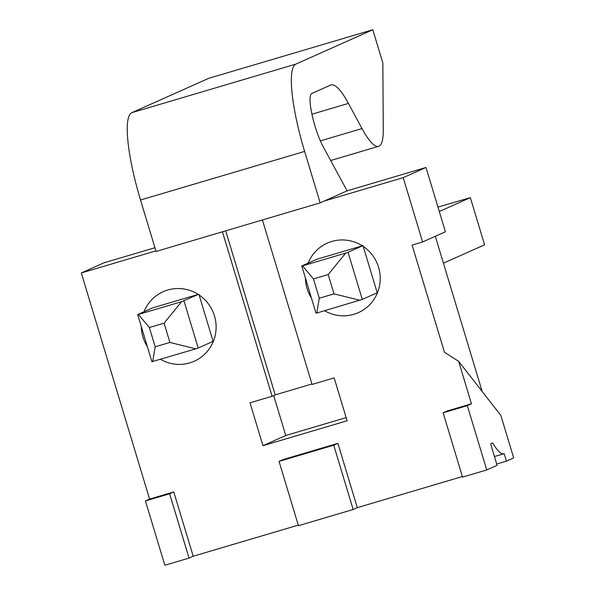 <?xml version="1.0" encoding="UTF-8"?>
<svg xmlns="http://www.w3.org/2000/svg" width="595" height="595" viewBox="0 0 595 595"><rect width="100%" height="100%" fill="white"/><g stroke="black" fill="none" stroke-linecap="round" stroke-linejoin="round"><path stroke-width="0.89" d="M445.417 231.775L422.614 241.957L403.202 177.652L425.998 167.47L445.417 231.775M458.656 361.344L471.471 403.797L467.328 405.649L486.74 469.953L497.108 465.32L490.637 443.885L492.705 442.963A60.043 12.071 -106.5 0 0 503.868 453.762A60.043 12.071 -106.5 0 0 504.166 453.65L506.434 461.155L513.686 457.912L500.871 415.466L458.656 361.344L444.45 352.247L412.097 245.073L422.614 241.957M435.317 236.289L482.173 391.495M425.998 167.47L347.108 190.831L320.162 202.865L304.625 151.42A83.992 16.883 -106.5 0 1 295.901 64.096L372.805 29.75L382.838 62.973L383.269 130.312A78.391 15.76 -106.5 0 1 378.621 146.318A78.391 15.76 -106.5 0 1 362.005 128.557L348.432 103.411A81.753 16.437 73.5 0 0 331.103 84.892A81.753 16.437 73.5 0 0 330.694 85.048L311.75 93.512A31.356 6.3 73.5 0 0 311.981 114.426A31.356 6.3 73.5 0 0 323.107 146.571L347.108 190.831M154.938 247.721L104.11 262.774L81.314 272.956L149.583 499.093L173.777 491.931L193.196 556.236L298.274 525.125M273.693 395.556L285.756 435.495L346.156 417.616M183.952 300.854L198.195 348.016L195.785 348.849L151.911 361.715L137.668 314.562L152.595 307.89L198.879 294.19L181.549 301.695L138.419 314.465L149.367 327.525L155.191 346.811L152.655 361.619M198.195 348.016L213.114 341.344L198.879 294.19M137.668 314.562L138.419 314.465M149.367 327.525L164.094 323.159L181.549 301.695M195.785 348.849L169.917 342.452L155.191 346.811M164.094 323.159L169.917 342.452M471.471 403.797L447.276 410.959L443.134 412.811L467.328 405.649M357.298 507.654L337.878 443.349L333.736 445.201L353.147 509.506L357.298 507.654L462.374 476.543M337.878 443.349L283.183 459.541L279.033 461.393L333.736 445.201M155.89 250.874L81.314 272.956M222.441 231.797L272.101 396.27L250.012 402.815L262.953 445.685L347.108 420.769L334.159 377.899L312.07 384.437L262.417 219.964M403.202 177.652L324.305 201.013M313.461 278.936L328.195 274.578L345.65 253.106L348.053 252.273L362.296 299.426L377.215 292.762L362.98 245.609L316.696 259.308L301.769 265.972L302.52 265.876L313.461 278.936L319.292 298.229L316.756 313.037L316.005 313.134L301.769 265.972M443.439 263.183L484.583 244.805L470.348 197.652L437.965 207.112M439.296 211.515L470.348 197.652M348.053 252.273L362.98 245.609M362.296 299.426L316.756 313.037M345.65 253.106L302.52 265.876M359.886 300.267L334.018 293.87L319.292 298.229M328.195 274.578L334.018 293.87M193.196 556.236L189.046 558.088L169.635 493.783L173.777 491.931M169.635 493.783L145.44 500.945L149.583 499.093M189.046 558.088L164.852 565.25L145.44 500.945M486.74 469.953L462.546 477.116L443.134 412.811M353.147 509.506L298.452 525.697L279.033 461.393M506.434 461.155L496.721 464.033M320.162 202.865L156.061 251.447L140.524 200.002A83.992 16.883 -106.5 0 1 131.807 112.678L208.704 78.332L372.805 29.75M311.944 384.006L275.21 394.887L272.101 396.27M262.953 445.685L285.756 435.495M225.684 230.838L275.21 394.887M141.298 326.573A38.08 37.284 -114.1 0 0 142.941 337.06A38.08 37.284 -114.1 0 0 147.381 346.721M160.464 359.306A38.08 37.284 -114.1 0 0 202.233 356.346A38.08 37.284 -114.1 0 0 214.475 315.886A38.08 37.284 -114.1 0 0 180.3 288.59A38.08 37.284 -114.1 0 0 144.005 311.728M305.399 277.984A38.08 37.284 -114.1 0 0 307.042 288.478A38.08 37.284 -114.1 0 0 311.483 298.14M324.565 310.724A38.08 37.284 -114.1 0 0 366.334 307.764A38.08 37.284 -114.1 0 0 378.576 267.296A38.08 37.284 -114.1 0 0 344.401 240.008A38.08 37.284 -114.1 0 0 308.106 263.146M140.524 200.002L304.625 151.42M131.807 112.678L295.901 64.096M320.363 140.889L362.005 128.557M311.936 114.218L348.432 103.411M503.868 453.762L494.46 456.551M378.621 146.318L330.671 160.516"/></g></svg>
